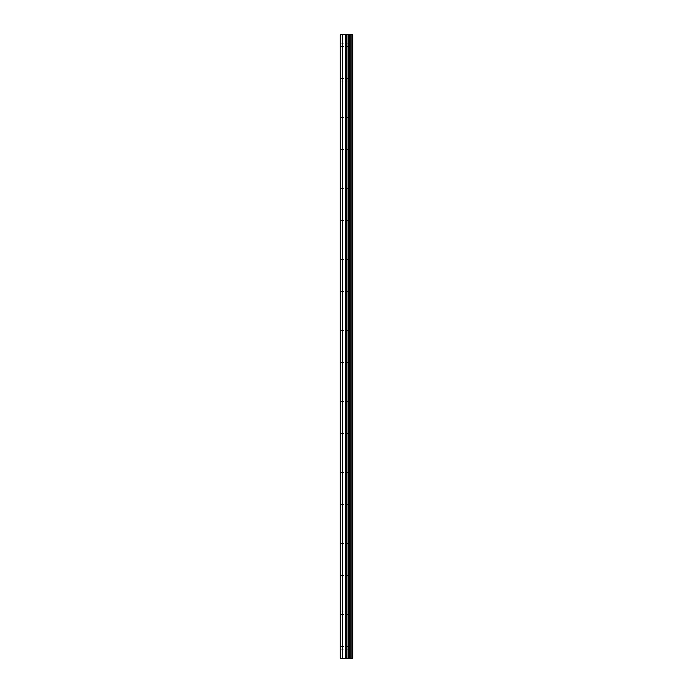<?xml version="1.0" encoding="UTF-8"?>
<svg xmlns="http://www.w3.org/2000/svg" width="693" height="693" viewBox="0 0 693 693"><rect width="100%" height="100%" fill="white"/><g stroke="black" fill="none" stroke-linecap="round" stroke-linejoin="round"><path stroke-width="0.52" stroke-dasharray="3.46 2.6" d="M349.003 648.206L349.003 646.482L349.003 648.206M340.081 648.206L340.081 646.482L340.081 648.206M349.003 612.716L349.003 610.992L349.003 612.716M340.081 612.716L340.081 610.992L340.081 612.716M349.003 577.217L349.003 575.493L349.003 577.217M340.081 577.217L340.081 575.493L340.081 577.217M349.003 541.727L349.003 540.003L349.003 541.727M340.081 541.727L340.081 540.003L340.081 541.727M349.003 506.228L349.003 504.504L349.003 506.228M340.081 506.228L340.081 504.504L340.081 506.228M349.003 470.729L349.003 469.005L349.003 470.729M340.081 470.729L340.081 469.005L340.081 470.729M349.003 435.239L349.003 433.515L349.003 435.239M340.081 435.239L340.081 433.515L340.081 435.239M349.003 399.74L349.003 401.464L349.003 399.74M340.081 399.74L340.081 401.464L340.081 399.74M349.003 364.249L349.003 362.526L349.003 364.249M340.081 364.249L340.081 362.526L340.081 364.249M349.003 328.751L349.003 327.027L349.003 328.751M340.081 328.751L340.081 327.027L340.081 328.751M349.003 293.26L349.003 291.536L349.003 293.26M340.081 293.26L340.081 291.536L340.081 293.26M349.003 257.761L349.003 256.038L349.003 257.761M340.081 257.761L340.081 256.038L340.081 257.761M349.003 222.271L349.003 223.995L349.003 222.271M340.081 222.271L340.081 223.995L340.081 222.271M349.003 186.772L349.003 185.048L349.003 186.772M340.081 186.772L340.081 185.048L340.081 186.772M349.003 151.273L349.003 149.549L349.003 151.273M340.081 151.273L340.081 149.549L340.081 151.273M349.003 115.783L349.003 114.059L349.003 115.783M340.081 115.783L340.081 114.059L340.081 115.783M349.003 80.284L349.003 78.56L349.003 80.284M340.081 80.284L340.081 78.56L340.081 80.284M349.003 44.794L349.003 43.07L349.003 44.794M340.081 44.794L340.081 43.07L340.081 44.794M347.591 658.35L345.235 658.35L347.591 658.35M345.235 658.35L347.479 658.35L345.235 658.35M352.494 658.35L340.081 658.35L340.081 34.65L340.081 658.35L340.419 34.65L352.919 34.65L352.919 658.35L352.494 34.65M347.591 34.65L346.578 34.65L347.591 34.65M346.413 34.65L345.409 34.65L346.413 34.65M345.235 34.65L347.756 34.65L345.235 34.65M340.081 658.35L340.081 34.65L340.081 658.35M340.584 658.35L340.584 34.65M342.611 658.35L342.611 34.65M345.313 658.35L345.313 34.65M346.673 658.35L346.673 34.65M346.924 658.35L346.924 34.65M348.224 658.35L348.224 34.65M349.307 658.35L349.307 34.65M350.121 658.35L350.121 34.65M351.204 658.35L351.204 34.65M340.419 658.35L340.419 34.65L340.419 658.35M340.081 649.93L349.003 649.93L350 648.206L349.003 646.482L340.081 646.482M340.081 614.44L349.003 614.44L350 612.716L349.003 610.992L340.081 610.992M340.081 578.941L349.003 578.941L350 577.217L349.003 575.493L340.081 575.493M340.081 543.451L349.003 543.451L350 541.727L349.003 540.003L340.081 540.003M340.081 507.952L349.003 507.952L350 506.228L349.003 504.504L340.081 504.504M340.081 472.453L349.003 472.453L350 470.729L349.003 469.005L340.081 469.005M340.081 436.962L349.003 436.962L350 435.239L349.003 433.515L340.081 433.515M340.081 401.464L349.003 401.464L350 399.74L349.003 398.016L340.081 398.016M340.081 365.973L349.003 365.973L350 364.249L349.003 362.526L340.081 362.526M340.081 330.474L349.003 330.474L350 328.751L349.003 327.027L340.081 327.027M340.081 294.984L349.003 294.984L350 293.26L349.003 291.536L340.081 291.536M340.081 259.485L349.003 259.485L350 257.761L349.003 256.038L340.081 256.038M340.081 223.995L349.003 223.995L350 222.271L349.003 220.547L340.081 220.547M340.081 188.496L349.003 188.496L350 186.772L349.003 185.048L340.081 185.048M340.081 152.997L349.003 152.997L350 151.273L349.003 149.549L340.081 149.549M340.081 117.507L349.003 117.507L350 115.783L349.003 114.059L340.081 114.059M340.081 82.008L349.003 82.008L350 80.284L349.003 78.56L340.081 78.56M340.081 46.518L349.003 46.518L350 44.794L349.003 43.07L340.081 43.07"/><path stroke-width="1.04" d="M346.924 658.35L352.919 658.35L352.919 34.65L340.081 34.65L340.081 658.35L346.924 658.35L346.924 34.65M352.494 658.35L352.494 34.65M351.204 658.35L351.204 34.65M350.121 658.35L350.121 34.65M349.307 658.35L349.307 34.65M348.224 658.35L348.224 34.65M346.673 658.35L346.673 34.65M345.313 658.35L345.313 34.65M342.611 658.35L342.611 34.65M340.584 658.35L340.584 34.65"/></g></svg>
